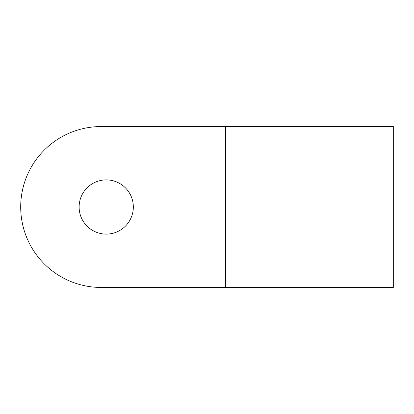 <?xml version="1.0" encoding="UTF-8"?>
<svg xmlns="http://www.w3.org/2000/svg" width="414" height="414" viewBox="0 0 414 414"><rect width="100%" height="100%" fill="white"/><g stroke="black" fill="none" stroke-linecap="round" stroke-linejoin="round"><path stroke-width="0.62" d="M101.145 126.555L225.63 126.555L101.145 126.555A80.445 80.445 0 0 0 20.7 207A80.445 80.445 0 0 0 101.145 287.445L225.63 287.445L101.145 287.445M133.329 207A27.096 27.096 0 0 1 92.679 230.469A27.096 27.096 0 0 1 92.679 183.531A27.096 27.096 0 0 1 133.329 207M225.63 126.555L393.3 126.555L393.3 287.445L225.63 287.445L225.63 126.555"/></g></svg>
